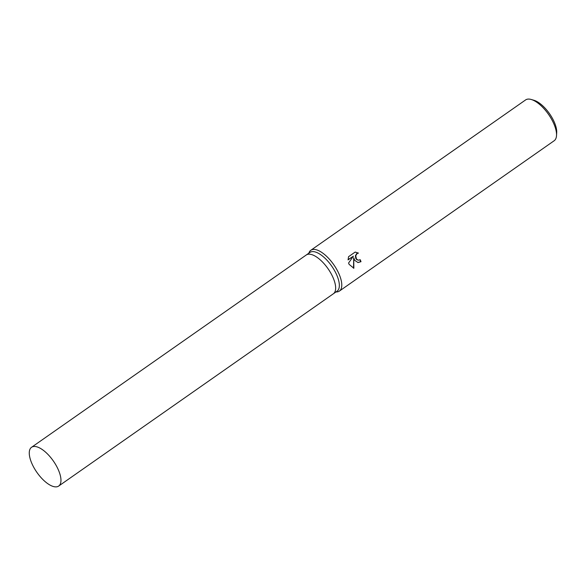 <?xml version="1.0" encoding="UTF-8"?>
<svg xmlns="http://www.w3.org/2000/svg" width="586" height="586" viewBox="0 0 586 586"><rect width="100%" height="100%" fill="white"/><g stroke="black" fill="none" stroke-linecap="round" stroke-linejoin="round"><path stroke-width="0.88" d="M333.317 293.813A23.66 9.999 -125 0 0 333.368 293.776L337.067 291.183A23.66 9.999 -125 0 0 335.859 273.083A23.66 9.999 -125 0 0 309.935 252.42L306.236 255.005A23.66 9.999 -125 0 0 306.185 255.049M306.236 255.005A23.66 9.999 -125 0 1 332.159 275.669A23.66 9.999 -125 0 1 333.368 293.776A23.66 9.999 -125 0 0 332.159 275.669A23.66 9.999 -125 0 0 306.236 255.005L31.549 447.286A23.66 9.999 -125 0 0 32.757 465.394A23.66 9.999 -125 0 0 58.681 486.058A23.66 9.999 -125 0 0 57.472 467.95A23.66 9.999 -125 0 0 31.549 447.286M335.946 291.975L336.54 291.96A24.905 10.526 -125 0 0 339.382 291.088A24.905 10.526 -125 0 0 338.107 272.029A24.905 10.526 -125 0 0 310.822 250.281A24.905 10.526 -125 0 0 309.027 252.654L308.807 253.203M354.75 260.374L353.724 257.752L353.849 268.263L349.088 264.337L348.575 263.026L353.395 256.177L348.069 259.906L348.56 256.69L355.123 252.097L358.464 253.079L357.079 253.584L355.724 255.804L356.515 259.144L358.368 260.213L360.222 259.693A24.905 10.526 55 0 1 361.005 261.678L358.009 262.55L354.75 260.374M339.382 291.088L554.144 140.757A24.905 10.526 -125 0 0 556.517 135.593A24.905 10.526 -125 0 0 552.869 121.698A24.905 10.526 -125 0 0 531.246 99.488A24.905 10.526 -125 0 0 525.576 99.95L310.822 250.281M556.517 135.593L556.7 132.773A22.415 9.471 -125 0 0 553.418 120.269A22.415 9.471 -125 0 0 533.956 100.279L531.246 99.488M358.2 260.191L356.574 259.517L355.79 258.485L355.394 255.767L356.749 253.555L358.464 253.079M358.134 253.049L355.402 252.112M357.841 262.528L360.676 261.649A24.282 10.262 -125 0 0 359.972 259.854M353.512 268.212L353.724 257.752M348.069 259.642L353.395 256.177M333.368 293.776L58.681 486.058"/></g></svg>

